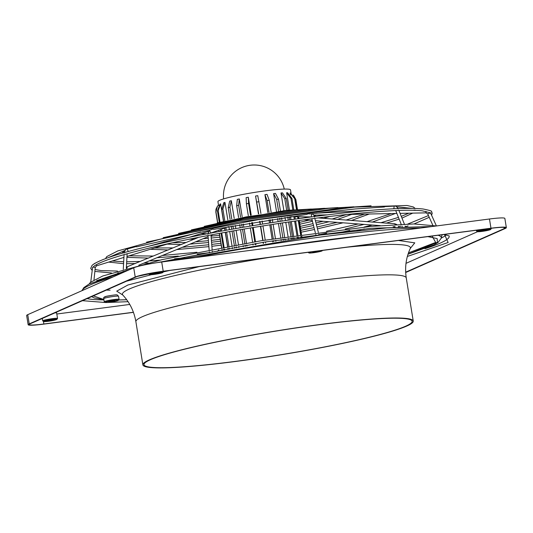 <?xml version="1.0" encoding="UTF-8"?>
<svg xmlns="http://www.w3.org/2000/svg" width="533" height="533" viewBox="0 0 533 533"><rect width="100%" height="100%" fill="white"/><g stroke="black" fill="none" stroke-linecap="round" stroke-linejoin="round"><path stroke-width="0.8" d="M436.42 225.952L430.537 212.907M398.404 240.47L414.781 242.848L410.29 248.431M432.13 236.046L435.661 242.442L408.478 252.875M128.06 301.678L106.507 302.524M105.694 302.531L82.462 300.679M138.094 276.214L148.334 273.755M351.007 220.435L337.689 219.389M371.914 222.028L351.627 220.449M393.8 208.769L394.233 206.111L384.386 206.624M415.274 210.075L413.775 210.102M385.852 223.087L372.534 222.041M361.407 211.161L351.134 211.374M337.069 219.376L323.751 218.33M323.131 218.317L318.261 217.91M309.193 217.257L304.057 216.831M194.712 238.964L198.476 237.385M164.564 241.755L163.131 242.195M181.56 244.381L194.145 239.164M307.688 213.886L307.055 214.386L213.76 229.383L212.98 229.117M136.435 246.493L127.101 249.058L128.36 251.476M135.535 263.335L148.114 258.119M148.687 257.919L167.842 249.997M168.408 249.797L180.993 244.58M92.555 267.746L90.75 282.037M319.32 324.71A135.822 12.059 -9.2 0 1 412.136 321.239A135.822 12.059 -9.2 0 1 236.805 361.201A135.822 12.059 -9.2 0 1 143.99 364.672A135.822 12.059 -9.2 0 1 319.32 324.71M236.459 361.354A136.948 12.159 -9.2 0 1 142.877 364.852A136.948 12.159 -9.2 0 1 319.66 324.557A136.948 12.159 -9.2 0 1 413.248 321.059A136.948 12.159 -9.2 0 1 236.459 361.354M271.13 212.067L269.218 200.261L267.04 194.372A36.77 3.265 170.8 0 0 264.928 194.652L267.819 212.52M269.012 219.863L269.511 222.981M269.811 224.826L272.103 238.977M272.403 240.829L272.583 241.935M260.917 213.533L257.779 195.678A36.77 3.265 170.8 0 0 255.56 196.024L258.458 213.92M259.658 221.348L260.164 224.46M260.464 226.312L262.756 240.463M263.055 242.315L263.235 243.421M255.987 244.6L255.807 243.494M255.507 241.642L253.215 227.498M252.915 225.646L252.409 222.528M251.21 215.132L248.311 197.243A36.77 3.265 170.8 0 0 246.139 197.636L246.399 203.819L248.311 215.645M246.932 246.119L246.752 245.013M246.453 243.161L244.161 229.017M243.861 227.165L243.354 224.053M242.182 216.791L239.29 198.956A36.77 3.265 170.8 0 0 237.312 199.369L236.659 205.725L238.571 217.511M238.904 247.492L238.731 246.393M238.431 244.54L236.139 230.396M235.839 228.544L235.333 225.446M234.2 218.423L231.329 200.701A36.77 3.265 170.8 0 0 229.676 201.108L228.231 207.643L230.123 219.336M232.461 248.625L232.281 247.525M231.982 245.673L229.69 231.535M229.39 229.683L228.89 226.592M227.804 219.882L224.966 202.367A36.77 3.265 170.8 0 0 223.76 202.733L221.681 209.436L223.547 220.955M296.954 209.775L295.189 198.856L290.532 193.119A36.77 3.265 170.8 0 0 290.065 192.999L290.358 194.805M293.81 209.855L291.964 198.469L287.633 192.766A36.77 3.265 170.8 0 0 286.621 192.746L289.432 210.109M290.492 216.671L290.991 219.749M291.291 221.601L293.583 235.739M293.883 237.591L294.056 238.691M288.16 210.209L286.281 198.589L282.497 192.866A36.77 3.265 170.8 0 0 281.004 192.953L283.862 210.588M284.975 217.457L285.475 220.555M285.775 222.401L288.067 236.545M288.366 238.398L288.54 239.497M280.425 210.941L278.519 199.195L275.468 193.412A36.77 3.265 170.8 0 0 273.602 193.606L276.487 211.388M277.646 218.543L278.146 221.648M278.446 223.5L280.738 237.645M281.038 239.497L281.217 240.603M291.078 193.352L290.518 189.881A36.77 3.265 170.8 0 0 259.618 191.627A36.77 3.265 170.8 0 0 219.683 200.295A36.77 3.265 170.8 0 0 217.924 201.641L218.49 205.118M223.42 220.995L220.635 203.833A36.77 3.265 170.8 0 0 220.282 203.986A36.77 3.265 170.8 0 0 219.956 204.132L217.464 210.981L219.276 222.174M228.024 249.417L227.844 248.325M227.544 246.473L225.252 232.328M224.953 230.476L224.573 228.124M149.613 274.635A6.756 0.6 -9.2 0 1 149.9 274.342A6.756 0.6 -9.2 0 1 157.528 272.703A6.756 0.6 -9.2 0 1 162.891 272.483A6.756 0.6 -9.2 0 1 162.585 272.676A6.756 0.6 -9.2 0 1 155.549 274.222A6.756 0.6 -9.2 0 1 149.613 274.635L148.754 274.022A7.502 0.666 -9.2 0 1 148.714 273.969A7.502 0.666 -9.2 0 1 149.073 273.696A7.502 0.666 -9.2 0 1 149.513 273.529M160.26 272.983A4.277 0.38 170.8 0 0 160.466 272.823A4.277 0.38 170.8 0 0 156.869 273.029A4.277 0.38 170.8 0 0 152.225 274.035A4.277 0.38 170.8 0 0 152.018 274.189A4.277 0.38 170.8 0 0 155.616 273.989A4.277 0.38 170.8 0 0 160.26 272.983M477.375 231.635A6.756 0.6 -9.2 0 1 477.661 231.335A6.756 0.6 -9.2 0 1 485.29 229.703A6.756 0.6 -9.2 0 1 490.66 229.483A6.756 0.6 -9.2 0 1 490.353 229.67A6.756 0.6 -9.2 0 1 483.311 231.222A6.756 0.6 -9.2 0 1 477.375 231.635L476.522 231.022A7.502 0.666 -9.2 0 1 476.482 230.969A7.502 0.666 -9.2 0 1 476.842 230.689A7.502 0.666 -9.2 0 1 480.686 229.67M488.028 229.976A4.277 0.38 170.8 0 0 488.228 229.823A4.277 0.38 170.8 0 0 484.637 230.023A4.277 0.38 170.8 0 0 479.993 231.029A4.277 0.38 170.8 0 0 479.787 231.189A4.277 0.38 170.8 0 0 483.378 230.982A4.277 0.38 170.8 0 0 488.028 229.976M43.613 321.519L42.76 320.906A7.502 0.666 -9.2 0 1 42.72 320.853A7.502 0.666 -9.2 0 1 43.08 320.573A7.502 0.666 -9.2 0 1 51.228 318.807A7.502 0.666 -9.2 0 1 57.537 318.448A7.502 0.666 -9.2 0 1 57.517 318.514L56.898 319.367A6.756 0.6 -9.2 0 1 56.591 319.553A6.756 0.6 -9.2 0 1 49.549 321.106A6.756 0.6 -9.2 0 1 43.613 321.519A6.756 0.6 -9.2 0 1 43.899 321.219A6.756 0.6 -9.2 0 1 51.528 319.587A6.756 0.6 -9.2 0 1 56.898 319.367M54.266 319.86A4.277 0.38 170.8 0 0 54.466 319.707A4.277 0.38 170.8 0 0 50.875 319.907A4.277 0.38 170.8 0 0 46.231 320.913A4.277 0.38 170.8 0 0 46.025 321.073A4.277 0.38 170.8 0 0 49.616 320.866A4.277 0.38 170.8 0 0 54.266 319.86M321.379 250.577A6.756 0.6 -9.2 0 1 322.225 250.783A6.756 0.6 -9.2 0 1 321.919 250.97A6.756 0.6 -9.2 0 1 314.876 252.522A6.756 0.6 -9.2 0 1 308.94 252.935A6.756 0.6 -9.2 0 1 309.233 252.635A6.756 0.6 -9.2 0 1 312.784 251.703M312.578 252.196L318.721 251.296L312.578 252.196M113.163 301.678A6.756 0.6 -9.2 0 1 105.134 302.438A6.756 0.6 -9.2 0 1 110.371 300.938A6.756 0.6 -9.2 0 1 118.419 300.286A6.756 0.6 -9.2 0 1 113.163 301.678M118.419 300.286L119.039 299.433A7.502 0.666 170.8 0 0 119.059 299.366A7.502 0.666 170.8 0 0 110.098 300.159A7.502 0.666 170.8 0 0 104.241 301.771A7.502 0.666 170.8 0 0 104.281 301.825L105.134 302.438M112.43 301.478L114.915 300.799L111.111 301.132L108.619 301.818L112.43 301.478M116.7 294.949C117.293 294.189 101.583 297.021 105.114 297.041M122.757 295.002L116.72 291.145L127.933 284.988L199.162 266.607M308.081 252.316A7.502 0.666 170.8 0 0 308.087 252.322L308.94 252.935M405.999 263.349L477.568 231.695M56.818 314.01L129.766 304.443M444.489 234.42L448.14 242.495L407.365 256.44M490.4 228.397A7.502 0.666 -9.2 0 1 491.299 228.564A7.502 0.666 -9.2 0 1 491.279 228.63L490.66 229.483M162.632 271.404A7.502 0.666 -9.2 0 1 163.531 271.57A7.502 0.666 -9.2 0 1 163.511 271.63L162.891 272.483M218.717 205.452L218.637 204.992L217.431 206.224L215.972 211.961L217.711 222.674M272.31 219.356L272.809 222.468M273.109 224.32L275.401 238.464M275.701 240.316L275.881 241.422M273.775 241.749L273.596 240.643M273.296 238.791L271.004 224.646M270.704 222.794L270.204 219.676M269.012 212.354L267.1 200.535L264.928 194.652M262.116 220.948L262.622 224.067M262.922 225.919L265.214 240.07M265.514 241.915L265.694 243.021M263.475 243.381L263.295 242.275M262.996 240.423L260.704 226.272M260.404 224.42L259.897 221.308M258.698 213.88L255.56 196.024M248.311 197.243L248.571 203.426L250.49 215.259M251.683 222.647L252.189 225.765M252.489 227.618L254.781 241.762M255.08 243.614L255.26 244.72M253.082 245.08L252.902 243.981M252.602 242.129L250.31 227.977M250.01 226.125L249.511 223.014M239.29 198.956L238.637 205.318L240.55 217.111M241.722 224.333L242.222 227.444M242.522 229.297L244.814 243.441M245.113 245.293L245.293 246.393M243.301 246.739L243.121 245.633M242.821 243.781L240.536 229.636M240.23 227.784L239.73 224.679M231.329 200.701L229.883 207.244L231.775 218.956M232.894 225.872L233.401 228.97M233.701 230.822L235.992 244.967M236.292 246.819L236.465 247.918M234.8 248.211L234.62 247.112M234.32 245.26L232.035 231.115M231.735 229.263L231.229 226.172M224.966 202.367L222.887 209.069L224.766 220.642M225.899 227.651L226.318 230.229M226.618 232.082L228.91 246.226M229.21 248.078L229.383 249.171M228.157 249.391L227.977 248.298M227.678 246.446L225.386 232.308M225.086 230.456L224.699 228.077M220.635 203.833L218.15 210.682L219.976 221.961M221.168 229.343L221.455 231.115M221.755 232.968L224.047 247.105M224.346 248.958L224.526 250.05M223.813 250.177L223.633 249.084M223.334 247.232L221.042 233.094M220.742 231.242L220.475 229.596M218.923 230.156L219.143 231.535M219.443 233.387L221.735 247.525M222.034 249.377L222.208 250.47M222.068 250.497L221.888 249.404M221.588 247.552L219.303 233.414M219.003 231.562L218.777 230.203M217.571 222.721L215.858 212.181L215.972 209.256L217.431 206.224M302.011 237.551L301.831 236.459M301.531 234.607L299.246 220.469M298.94 218.617L298.647 216.771M297.514 209.775L295.848 199.502L293.357 195.038M298.087 216.764L298.4 218.69M298.7 220.542L300.992 234.68M301.292 236.532L301.471 237.625M301.032 237.685L300.859 236.592M300.559 234.74L298.267 220.602M297.967 218.75L297.641 216.758M296.515 209.782L294.722 198.736L290.065 192.999M294.922 216.724L295.309 219.13M295.608 220.982L297.9 235.12M298.2 236.972L298.38 238.064M297.394 238.204L297.214 237.112M296.914 235.26L294.622 221.122M294.323 219.27L293.91 216.711M292.81 209.902L290.951 198.456L286.621 192.746M289.232 216.838L289.732 219.929M290.032 221.781L292.324 235.919M292.624 237.771L292.804 238.871M291.331 239.084L291.158 237.991M290.858 236.139L288.566 221.994M288.266 220.142L287.767 217.051M286.674 210.328L284.789 198.676L281.004 192.953M281.557 217.957L282.064 221.062M282.363 222.914L284.649 237.058M284.948 238.911L285.128 240.01M283.276 240.29L283.103 239.184M282.803 237.332L280.511 223.187M280.211 221.335L279.705 218.23M278.559 211.148L276.654 199.389L273.602 193.606M133.45 312.351L43.526 324.151A22.513 1.999 -9.2 0 1 28.142 324.724L26.65 315.503A22.513 1.999 -9.2 0 1 27.723 314.677L133.723 267.799A22.513 1.999 -9.2 0 1 161.706 261.996L489.474 218.996A22.513 1.999 -9.2 0 1 504.858 218.417L506.35 227.644A22.513 1.999 -9.2 0 1 505.277 228.47L405.673 272.516M28.142 324.724A22.513 1.999 -9.2 0 1 29.222 323.897L135.215 277.02A22.513 1.999 -9.2 0 1 163.205 271.224L490.966 228.217A22.513 1.999 -9.2 0 1 506.35 227.644M133.41 312.251L43.873 323.997A21.387 1.899 -9.2 0 1 29.255 324.544A21.387 1.899 -9.2 0 1 30.274 323.764L136.275 276.88A21.387 1.899 -9.2 0 1 162.858 271.37L490.626 228.371A21.387 1.899 -9.2 0 1 505.237 227.824A21.387 1.899 -9.2 0 1 504.218 228.604L405.66 272.196M126.694 299.733L118.679 299.926M103.875 299.519L93.315 295.882M126.521 281.191L151.419 274.702M163.305 271.917L169.721 270.471M441.264 238.104A184.398 16.37 170.8 0 0 446.081 234.893M410.91 247.505L410.263 248.491A145.862 12.945 170.8 0 0 347.663 247.125M420.204 228.084A185.437 16.463 170.8 0 0 321.259 236.945A185.437 16.463 170.8 0 0 195.831 257.519M112.976 276.973A185.437 16.463 170.8 0 0 81.962 290.692L83.794 287.66L89.231 283.929L124.949 271.677M281.344 246.299A187.01 16.603 -9.2 0 1 322.338 240.47A187.01 16.603 -9.2 0 1 360.421 235.926M103.942 299.912A185.97 16.51 -9.2 0 1 87.132 298.613M410.263 248.491C406.039 257.652 404.7 267.453 406.253 277.9A136.948 12.159 170.8 0 0 312.671 281.397A136.948 12.159 170.8 0 0 135.888 321.685L142.877 364.852M56.265 312.271L56.651 312.991A7.502 0.666 170.8 0 0 54.966 312.844M103.742 298.673C103.122 297.414 104.561 296.515 108.059 295.968C113.629 294.989 116.72 294.656 117.327 294.976L118.553 296.268A7.502 0.666 170.8 0 0 118.393 296.168A7.502 0.666 170.8 0 0 109.598 297.061A7.502 0.666 170.8 0 0 103.742 298.673L104.241 301.771M207.91 234.254L209.362 230.396L210.921 232.854M127.094 249.064L127.067 249.071C125.955 248.831 124.989 250.157 124.162 253.062M93.035 267.053L95.274 267.399L93.988 279.892M96.273 264.688L96.586 265.807L95.274 267.399M127.367 266.693L126.954 268.339M394.287 226.672L394.973 226.498M432.696 224.993L427.719 213.953L430.457 212.727M425.974 212.847L425.94 211.328M449.046 235.866A185.97 16.51 -9.2 0 1 424.914 248.731M311.172 216.778L311.798 213.92C313.231 214.079 314.124 215.139 314.477 217.104M427.846 236.605L437.173 238.577L437.44 242.295L408.045 254.161M269.218 200.261A40.521 3.598 170.8 0 0 267.1 200.535M258.998 201.701A40.521 3.598 170.8 0 0 256.779 202.047M248.571 203.426A40.521 3.598 170.8 0 0 246.399 203.819M238.637 205.318A40.521 3.598 170.8 0 0 236.659 205.725M229.883 207.244A40.521 3.598 170.8 0 0 228.231 207.643M222.887 209.069A40.521 3.598 170.8 0 0 221.681 209.436M218.15 210.682A40.521 3.598 170.8 0 0 217.464 210.981M295.189 198.856A40.521 3.598 170.8 0 0 294.722 198.736M291.964 198.469A40.521 3.598 170.8 0 0 290.951 198.456M286.281 198.589A40.521 3.598 170.8 0 0 284.789 198.676M278.519 199.195A40.521 3.598 170.8 0 0 276.654 199.389M438.086 235.26A177.969 15.797 -9.2 0 1 441.257 238.158L442.07 234.74M270.158 257.292A145.862 12.945 170.8 0 0 122.803 295.049L121.877 294.316M133.723 267.799L135.215 277.02M27.723 314.677L29.222 323.897M163.205 271.224L161.706 261.996M489.474 218.996L490.966 228.217M504.218 228.604L504.025 227.404M43.446 321.399L43.873 323.997M398.331 208.976C396.779 206.584 395.439 205.631 394.3 206.104L394.24 206.111M398.171 227.145L398.691 227.118M395.399 224.593L394.513 223.747M204.252 226.372L246.166 216.884L296.375 209.902L311.299 209.029M309.047 220.222L299.553 222.368M219.609 235.313L211.075 236.172M191.347 229.896L244.507 218.037L307.048 209.389L324.657 208.303M346.497 214.559L332.219 218.976M323.145 221.295L315.969 222.987M313.044 223.647L300.199 226.385M220.256 239.337L211.401 240.35M208.416 240.663L195.491 241.855M178.502 233.414L242.868 219.19L317.715 208.876L337.955 207.59M408.811 213.2L401.276 216.365M398.451 217.377L381.035 222.687M372.234 225.026L364.132 227.051M349.735 230.429L339.781 232.621M184.665 257.745L174.531 258.805M105.514 258.598L106.78 256.593L117.82 250.91L170.433 236.412L258.165 219.683L355.058 207.084L407.072 205.491L413.348 206.957L415.16 208.45M89.184 283.949L90.377 282.37L102.829 275.967L162.332 259.571L261.576 240.656L371.168 226.398L413.901 223.947L436.394 225.959M391.222 213.56L367.09 221.628M358.236 223.96L326.423 231.282M196.924 252.262L162.365 255.5M146.522 242.189L238.811 222.061L344.385 207.597L371.068 205.818M364.659 214.099L346.17 220.036M337.202 222.361L316.995 227.018M314.057 227.644L300.845 230.343M220.902 243.288L211.728 244.414M208.743 244.76L182.219 247.319M163.178 237.698L238.924 220.749L328.381 208.363L353.845 206.811M217.271 222.821L285.708 210.415L297.827 209.775M91.969 270.158L90.717 268.326L92.102 265.327C98.998 259.564 122.383 252.156 162.245 243.095C221.262 229.63 308.547 215.765 365.805 210.762C392.988 208.343 412.102 207.757 423.142 209.003C436.081 211.654 429.725 211.235 432.27 213.007L431.59 215.232M398.571 226.805L400.676 226.199M407.745 224.06L428.452 215.572M430.424 213.347L429.944 212.714L422.109 210.775C411.116 209.669 392.401 210.282 365.971 212.627C310.559 217.477 226.851 230.629 168.122 243.708C127.387 252.815 102.796 260.217 94.354 265.9C90.91 269.092 93.402 267.066 92.569 267.932M91.629 296.628L94.348 298L103.895 299.633M118.639 299.979L126.721 299.766M169.208 261.017L319.947 235.106L386.851 227.924L431.45 226.605M137.767 276.321L148.714 273.969M429.232 217.304L414.088 223.94M408.058 225.925L405.42 226.745L405.133 226.019M343.052 222.807L317.455 228.837M314.517 229.463L301.145 232.195M351.18 220.582L369.269 214.006M221.202 245.14L211.874 246.286M208.889 246.632L176.749 249.571M364.006 224.4L345.291 229.03M326.736 233.134L318.961 234.747M316.016 235.346L311.698 236.206M372.087 222.168L395.379 213.473M212.447 252.282L212.261 251.196M209.369 252.669L197.21 254.114M178.308 256.08L156.975 257.719M157.661 262.562L264.548 242.075L371.341 228.264L430.557 226.558M396.625 206.797L411.876 208.376M384.42 206.991L355.225 208.949L310.692 213.906M377.97 225.466L376.045 225.972M364.445 228.91L357.017 230.682M386.025 223.227L399.144 219.116M401.975 218.11L412.722 213.12M329.068 221.741L316.435 224.806M313.504 225.466L300.499 228.237M337.242 219.523L351.773 214.359M220.562 241.189L211.554 242.222M208.563 242.535L189.948 244.141M312.451 221.328L299.852 224.22M323.304 218.463L329.541 216.505M219.909 237.172L211.221 238.044M314.09 215.918L316.389 215.079M200.948 233.694L207.364 233.747M189.302 239.217L194.625 239.15M208.23 238.304L203.166 238.697M167.042 244.127L181.473 244.567M108.705 262.083L123.583 263.662M126.588 263.682L135.442 263.515M164.517 261.63L160.093 262.003M148.161 262.882L143.797 263.142M108.605 257.492L125.202 250.297M210.382 230.029L136.541 246.846M129.952 269.465L96.62 280.644M106.413 290.092L110.104 290.172M126.934 257.352L148.594 258.105M150.293 249.284L168.321 249.977M94.861 271.417L111.424 272.963M117.766 272.943L120.591 272.883M210.975 234.966L212.114 249.317M210.895 233.074L210.375 233.221M228.81 226.605L210.901 233.034M127.127 253.761L126.321 268.512M126.214 270.491L126.181 271.13M93.975 263.888L95.307 263.082M161.113 242.815L154.077 244.98M126.394 267.173L134.962 263.535M218.81 249.97L217.377 251.356M395.426 227.318L393.048 226.612M303.857 219.829L312.231 220.462M315.389 220.702L380.209 225.632M427.719 213.953L425.974 212.854L400.083 213.38M313.684 215.139L327.588 214.852M347.563 214.446L396.878 213.447M398.911 210.435L404.394 224.166M316.282 213.2L370.235 210.375M314.796 218.363L318.341 232.321M318.807 234.154L319.08 235.22M308.36 213.88L311.798 213.92M476.362 230.243L476.482 230.969M42.327 318.434L42.72 320.853M322.225 250.783L322.478 250.43M119.059 299.366L118.553 296.268M56.651 312.991L57.537 318.448M284.256 189.082A30.767 30.767 0 0 0 241.775 167.622A30.767 30.767 0 0 0 223.613 198.902M311.798 218.757L315.343 232.714M315.809 234.547L316.082 235.613M290.398 216.671L311.765 216.924M408.031 254.208L434.228 244.747L438.193 242.308L441.257 238.158M443.876 234.5L449.132 235.926M122.803 295.049C129.699 302.404 134.063 311.285 135.888 321.685M413.248 321.059L406.253 277.9M395.733 210.562L401.209 224.3M401.949 226.145L402.255 226.918M402.468 210.328L405.486 210.269M398.604 226.898L398.344 226.312M396.805 224.513L394.693 223.727L386.478 223.1M301.878 236.739L303.117 237.392M127.534 270.531L127.74 270.071M213.267 234.533L211.015 235.466M208.103 236.665L138.78 265.207M208.243 231.449L189.042 237.358M169.154 243.481L126.981 256.453M123.922 257.399L96.58 265.814M124.076 254.627L123.27 269.372M123.163 271.357L123.116 272.183M200.635 231.935L147.861 246.459M208.01 235.533L209.149 249.877M209.296 251.763L209.382 252.862M212.354 229.323L209.362 230.396M95.054 269.518L101.063 270.584L117.48 271.07M154.557 247.972L172.912 247.905M124.775 250.437L121.957 253.288M129.106 255.8L153.171 256.04M112.263 260.983L123.683 261.79M126.687 261.81L140.012 261.456M149.147 260.937L159.807 260.151M172.599 242.728L186.077 242.488M206.837 231.882L208.083 231.848"/></g></svg>
